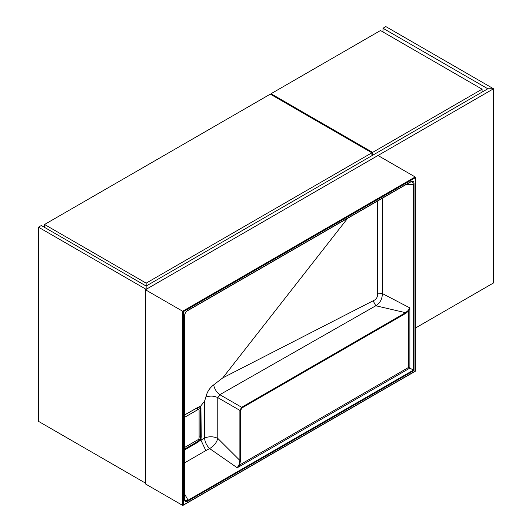 <?xml version="1.0" encoding="UTF-8"?>
<svg xmlns="http://www.w3.org/2000/svg" width="532" height="532" viewBox="0 0 532 532"><rect width="100%" height="100%" fill="white"/><g stroke="black" fill="none" stroke-linecap="round" stroke-linejoin="round"><path stroke-width="0.8" d="M493.543 282.938L493.543 88.771L385.853 26.6L382.993 28.249L487.817 88.771L493.543 88.771L487.817 88.771L146.147 286.036L41.323 225.515L38.457 227.164L146.147 289.342L146.147 286.036L146.147 289.342L493.543 88.771L493.543 282.938L415.339 328.091M382.993 31.973L382.993 28.249M145.429 483.089L38.457 421.331L38.457 227.164M482.092 92.076L482.092 89.19L380.486 30.524L271.007 93.732L271.007 94.556M482.092 89.19L372.613 152.391L271.007 93.732M372.613 152.391L372.613 155.284M371.901 155.696L371.901 152.804L146.147 283.144L146.147 286.036M146.147 283.144L44.542 224.484L44.542 227.37M371.901 152.804L270.296 94.144L44.542 224.484M184.657 417.274L198.03 409.554A1.516 0.878 -60 0 1 198.788 409.48A1.516 0.878 -60 0 1 199.101 410.172L199.101 437.856A1.516 0.878 -60 0 1 198.03 439.711L184.657 447.432M184.657 462.813L205.824 450.597L200.89 440.044L201.249 436.626L200.89 405.836L184.657 414.834M184.657 449.899L198.037 442.172L199.633 440.775A4.555 2.627 120 0 0 200.89 438.521M183.354 311.646L415.193 177.801L415.193 371.137L182.642 505.4L183.354 504.988L183.354 311.646L182.642 311.233L182.642 505.4L145.429 483.921L145.429 289.754L377.979 155.49L415.193 176.97L182.642 311.233L145.429 289.754M347.582 218.339L222.768 377.873L213.625 384.922C209.608 387.981 207.034 392.004 205.911 396.992L204.574 401.135L200.89 405.836M377.547 201.043L377.547 293.863C377.753 297.195 376.27 299.503 373.105 300.806L222.768 377.873M199.234 406.92A4.05 2.334 -60 0 1 199.693 407.08A4.05 2.334 -60 0 1 200.218 407.612L200.89 407.439A4.555 2.627 120 0 0 199.5 406.641M414.036 184.232C414.122 181.139 412.839 180.401 410.199 182.017L188.348 310.103C185.715 311.519 184.431 313.74 184.511 316.746L184.511 498.557C184.431 501.643 185.708 502.381 188.341 500.772L414.036 370.472L414.036 184.232L413.424 184.278L413.424 370.119L414.036 370.472M205.824 450.597L209.628 448.569L237.232 467.768L409.893 368.084L413.424 370.119L188.075 500.22L184.657 494.095M406.122 184.538L413.424 184.278L412.26 181.405L410.185 182.117M240.59 460.433L239.885 460.439L217.774 438.375L217.774 397.617L219.836 394.678L375.805 305.767L405.537 312.676L241.674 407.286L239.885 410.385L239.885 460.439L239.054 464.695L237.232 467.768L239.56 465.015L240.59 460.433L240.59 410.378L242.02 407.898L405.883 313.295L408.676 310.834L409.893 307.922L382.342 293.544L382.342 198.27M405.883 313.295L405.537 312.676L408.17 310.522L409.893 307.922L409.893 368.084L408.676 367.379L239.56 465.015L239.054 464.695M188.341 500.772L188.075 500.22L185.016 500.652L184.591 498.497M204.574 401.135L204.574 438.082C204.906 441.986 206.589 445.483 209.628 448.569C213.97 446.016 216.684 442.617 217.774 438.375C213.372 436.34 208.97 436.24 204.574 438.082L199.633 440.775L199.094 440.31L197.685 441.58L196.242 440.749M373.105 300.806L375.805 305.767C380.134 303.014 382.315 298.937 382.342 293.544L377.547 293.863M184.591 316.394L184.511 316.746L184.591 316.394C184.538 313.661 185.701 311.646 188.082 310.349L188.348 310.103L188.082 310.349M240.59 410.378L239.885 410.385L217.774 397.617C214.197 395.861 210.24 395.648 205.911 396.992M242.02 407.898L241.674 407.286L219.836 394.678C216.757 392.53 214.682 389.278 213.625 384.922M199.101 435.788L200.544 436.619L200.218 438.295L200.883 438.514M197.325 408.636L197.365 407.652M200.218 407.612L200.544 436.619L201.249 436.626M198.968 406.894L199.48 406.654M408.17 310.522L408.676 310.834L408.676 367.379M415.193 177.801L415.193 176.97L415.193 177.801M198.03 409.554L196.049 408.41M200.218 438.295A4.05 2.334 -60 0 1 199.094 440.31M198.037 442.172L197.685 441.58L184.657 449.094M197.838 407.379L201.249 408.948M198.044 407.106L197.705 407.299M184.591 498.205L184.511 498.557L184.591 498.205M198.788 409.48L196.488 408.157M199.693 407.08L197.937 407.319L184.657 414.987M415.339 177.302L415.339 371.223L182.995 505.367M185.016 500.652L184.657 498.351L184.657 316.54C184.737 313.355 185.934 311.287 188.242 310.329L410.092 182.25L412.26 181.405"/></g></svg>
